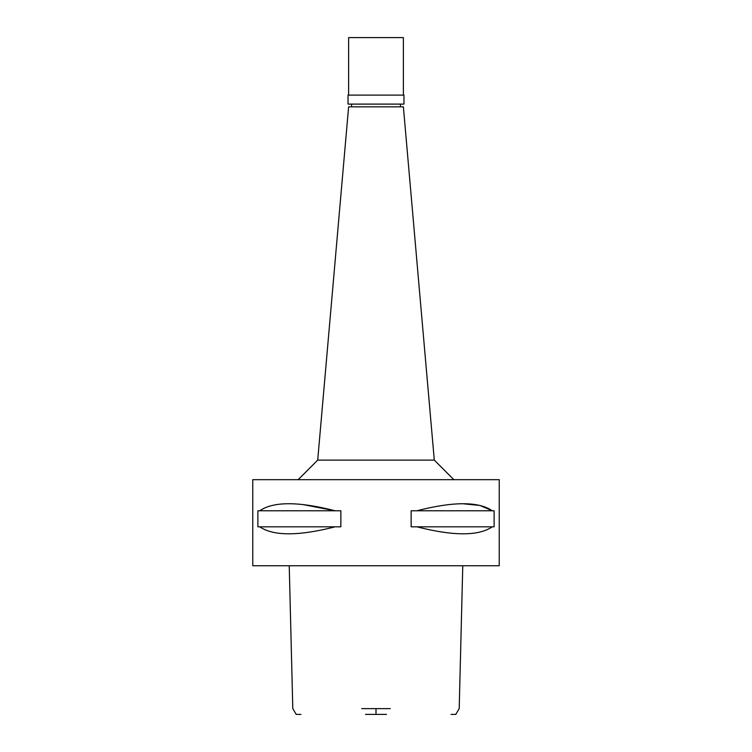 <?xml version="1.0" encoding="UTF-8"?>
<svg xmlns="http://www.w3.org/2000/svg" width="752" height="752" viewBox="0 0 752 752"><rect width="100%" height="100%" fill="white"/><g stroke="black" fill="none" stroke-linecap="round" stroke-linejoin="round"><path stroke-width="1.13" d="M365.51 714.4L386.49 714.4M462.771 565.739L459.199 708.619L455.778 714.4L451.068 714.4M300.932 714.4L296.222 714.4L292.801 708.619L289.229 565.739M361.768 708.619L390.232 708.619M376 565.739L499.234 565.739L499.234 479.673L252.766 479.673L252.766 565.739L376 565.739M303.141 504.601L335.129 510.777L340.863 510.777L340.863 526.814L335.129 526.814C298.563 536.148 273.427 536.148 259.741 526.814L257.88 526.814L257.88 510.777L335.129 510.777C298.506 501.387 273.38 501.387 259.741 510.777M416.871 526.814L411.137 526.814L411.137 510.777L416.871 510.777C453.494 501.387 478.62 501.387 492.259 510.777L494.12 510.777L494.12 526.814L492.259 526.814C478.573 536.148 453.437 536.148 416.871 526.814L492.259 526.814M463.138 503.774L479.926 505.457L492.259 510.777L416.871 510.777M434.289 460.111L403.382 106.84L348.618 106.84L317.711 460.111L434.289 460.111L453.851 479.673M259.741 526.814L335.129 526.814M376 104.105L403.974 104.105L403.974 95.109L348.026 95.109L348.026 104.105L376 104.105M403.382 95.109L403.382 37.6L348.618 37.6L348.618 95.109M376 708.619L376 714.4M317.711 460.111L298.149 479.673M351.551 106.84L351.551 104.105M400.449 106.84L400.449 104.105"/></g></svg>
